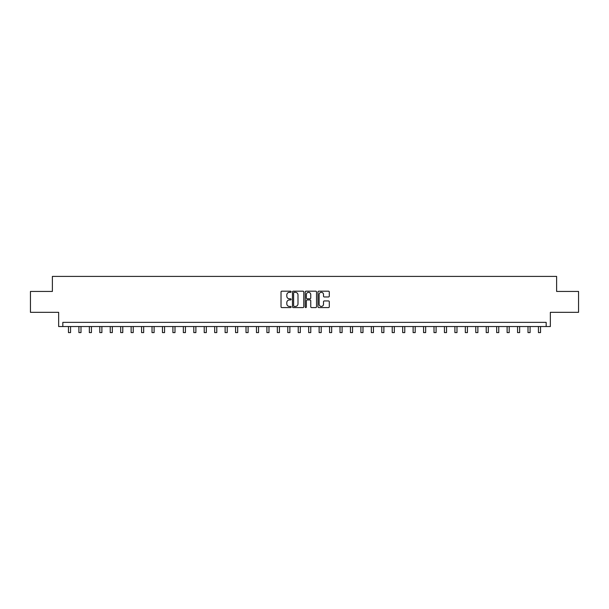 <?xml version="1.0" encoding="UTF-8"?>
<svg xmlns="http://www.w3.org/2000/svg" width="609" height="609" viewBox="0 0 609 609"><rect width="100%" height="100%" fill="white"/><g stroke="black" fill="none" stroke-linecap="round" stroke-linejoin="round"><path stroke-width="0.91" d="M291.132 291.757A0.571 0.571 0 0 0 290.562 291.178L281.845 291.178A0.822 0.822 0 0 0 281.023 292L281.023 306.761A0.822 0.822 0 0 0 281.845 307.583L290.562 307.583A0.571 0.571 0 0 0 291.132 307.012A0.571 0.571 0 0 0 290.562 306.434L289.427 306.434A2.626 2.626 0 0 1 286.809 303.815L286.809 302.582A2.626 2.626 0 0 1 289.427 299.955L290.562 299.955A0.571 0.571 0 0 0 291.132 299.384A0.571 0.571 0 0 0 290.562 298.806L289.427 298.806A2.626 2.626 0 0 1 286.809 296.187L286.809 294.954A2.626 2.626 0 0 1 289.427 292.328L290.562 292.328A0.571 0.571 0 0 0 291.132 291.757M328.464 296.964A0.822 0.822 0 0 0 329.286 296.141L329.286 292A0.822 0.822 0 0 0 328.464 291.178L318.789 291.178A0.822 0.822 0 0 0 317.974 292L317.974 306.761A0.822 0.822 0 0 0 318.789 307.583L328.464 307.583A0.822 0.822 0 0 0 329.286 306.761L329.286 301.76A0.822 0.822 0 0 0 328.464 300.937L324.323 300.937A0.822 0.822 0 0 0 323.508 301.76L323.508 304.241A2.192 2.192 0 0 1 321.316 306.434A2.192 2.192 0 0 1 319.116 304.241L319.116 294.52A2.192 2.192 0 0 1 321.316 292.328A2.192 2.192 0 0 1 323.508 294.52L323.508 296.141A0.822 0.822 0 0 0 324.323 296.964L328.464 296.964M546.174 326.538L550.353 326.538L550.353 312.333L578.55 312.333L578.55 291.445L556.618 291.445L556.618 276.402L52.382 276.402L52.382 291.445L30.45 291.445L30.45 312.333L58.647 312.333L58.647 326.538L546.174 326.538L546.174 322.359L62.826 322.359L62.826 326.538M303.784 292A0.822 0.822 0 0 0 302.962 291.178L293.287 291.178A0.822 0.822 0 0 0 292.465 292L292.465 306.761A0.822 0.822 0 0 0 293.287 307.583L302.962 307.583A0.822 0.822 0 0 0 303.784 306.761L303.784 292M306.038 291.178L315.713 291.178A0.822 0.822 0 0 1 316.535 292L316.535 306.761A0.822 0.822 0 0 1 315.713 307.583L311.572 307.583A0.822 0.822 0 0 1 310.75 306.761L310.75 300.777A0.822 0.822 0 0 0 309.935 299.955L307.187 299.955A0.822 0.822 0 0 0 306.365 300.777L306.365 307.012A0.571 0.571 0 0 1 305.794 307.583A0.571 0.571 0 0 1 305.216 307.012L305.216 292A0.822 0.822 0 0 1 306.038 291.178M294.185 292.328A0.571 0.571 0 0 0 293.614 292.906L293.614 305.863A0.571 0.571 0 0 0 294.185 306.434L295.373 306.434A2.626 2.626 0 0 0 297.999 303.815L297.999 294.954A2.626 2.626 0 0 0 295.373 292.328L294.185 292.328M310.75 294.566A2.192 2.192 0 0 0 308.557 292.373A2.192 2.192 0 0 0 306.365 294.566L306.365 297.991A0.822 0.822 0 0 0 307.187 298.806L309.935 298.806A0.822 0.822 0 0 0 310.75 297.991L310.75 294.566M68.467 326.538L68.467 332.598L70.553 332.598L70.553 326.538M78.911 326.538L78.911 332.598L80.997 332.598L80.997 326.538M89.356 326.538L89.356 332.598L91.441 332.598L91.441 326.538M99.8 326.538L99.8 332.598L101.886 332.598L101.886 326.538M110.244 326.538L110.244 332.598L112.33 332.598L112.33 326.538M120.689 326.538L120.689 332.598L122.774 332.598L122.774 326.538M131.133 326.538L131.133 332.598L133.219 332.598L133.219 326.538M141.577 326.538L141.577 332.598L143.663 332.598L143.663 326.538M152.022 326.538L152.022 332.598L154.107 332.598L154.107 326.538M162.458 326.538L162.458 332.598L164.552 332.598L164.552 326.538M172.903 326.538L172.903 332.598L174.996 332.598L174.996 326.538M183.347 326.538L183.347 332.598L185.44 332.598L185.44 326.538M193.791 326.538L193.791 332.598L195.885 332.598L195.885 326.538M204.236 326.538L204.236 332.598L206.329 332.598L206.329 326.538M214.68 326.538L214.68 332.598L216.774 332.598L216.774 326.538M225.124 326.538L225.124 332.598L227.218 332.598L227.218 326.538M235.569 326.538L235.569 332.598L237.662 332.598L237.662 326.538M246.013 326.538L246.013 332.598L248.099 332.598L248.099 326.538M256.458 326.538L256.458 332.598L258.543 332.598L258.543 326.538M266.902 326.538L266.902 332.598L268.988 332.598L268.988 326.538M277.346 326.538L277.346 332.598L279.432 332.598L279.432 326.538M287.791 326.538L287.791 332.598L289.876 332.598L289.876 326.538M298.235 326.538L298.235 332.598L300.321 332.598L300.321 326.538M308.679 326.538L308.679 332.598L310.765 332.598L310.765 326.538M319.124 326.538L319.124 332.598L321.209 332.598L321.209 326.538M329.568 326.538L329.568 332.598L331.654 332.598L331.654 326.538M340.012 326.538L340.012 332.598L342.098 332.598L342.098 326.538M350.457 326.538L350.457 332.598L352.542 332.598L352.542 326.538M360.901 326.538L360.901 332.598L362.987 332.598L362.987 326.538M371.338 326.538L371.338 332.598L373.431 332.598L373.431 326.538M381.782 326.538L381.782 332.598L383.876 332.598L383.876 326.538M392.226 326.538L392.226 332.598L394.32 332.598L394.32 326.538M402.671 326.538L402.671 332.598L404.764 332.598L404.764 326.538M413.115 326.538L413.115 332.598L415.209 332.598L415.209 326.538M423.559 326.538L423.559 332.598L425.653 332.598L425.653 326.538M434.004 326.538L434.004 332.598L436.097 332.598L436.097 326.538M444.448 326.538L444.448 332.598L446.542 332.598L446.542 326.538M454.893 326.538L454.893 332.598L456.978 332.598L456.978 326.538M465.337 326.538L465.337 332.598L467.423 332.598L467.423 326.538M475.781 326.538L475.781 332.598L477.867 332.598L477.867 326.538M486.226 326.538L486.226 332.598L488.311 332.598L488.311 326.538M496.67 326.538L496.67 332.598L498.756 332.598L498.756 326.538M507.114 326.538L507.114 332.598L509.2 332.598L509.2 326.538M517.559 326.538L517.559 332.598L519.644 332.598L519.644 326.538M528.003 326.538L528.003 332.598L530.089 332.598L530.089 326.538M538.447 326.538L538.447 332.598L540.533 332.598L540.533 326.538M68.467 332.598L70.553 332.598M78.911 332.598L80.997 332.598M89.356 332.598L91.441 332.598M99.8 332.598L101.886 332.598M110.244 332.598L112.33 332.598M120.689 332.598L122.774 332.598M131.133 332.598L133.219 332.598M141.577 332.598L143.663 332.598M152.022 332.598L154.107 332.598M162.458 332.598L164.552 332.598M172.903 332.598L174.996 332.598M183.347 332.598L185.44 332.598M193.791 332.598L195.885 332.598M204.236 332.598L206.329 332.598M214.68 332.598L216.774 332.598M225.124 332.598L227.218 332.598M235.569 332.598L237.662 332.598M246.013 332.598L248.099 332.598M256.458 332.598L258.543 332.598M266.902 332.598L268.988 332.598M277.346 332.598L279.432 332.598M287.791 332.598L289.876 332.598M298.235 332.598L300.321 332.598M308.679 332.598L310.765 332.598M319.124 332.598L321.209 332.598M329.568 332.598L331.654 332.598M340.012 332.598L342.098 332.598M350.457 332.598L352.542 332.598M360.901 332.598L362.987 332.598M371.338 332.598L373.431 332.598M381.782 332.598L383.876 332.598M392.226 332.598L394.32 332.598M402.671 332.598L404.764 332.598M413.115 332.598L415.209 332.598M423.559 332.598L425.653 332.598M434.004 332.598L436.097 332.598M444.448 332.598L446.542 332.598M454.893 332.598L456.978 332.598M465.337 332.598L467.423 332.598M475.781 332.598L477.867 332.598M486.226 332.598L488.311 332.598M496.67 332.598L498.756 332.598M507.114 332.598L509.2 332.598M517.559 332.598L519.644 332.598M528.003 332.598L530.089 332.598M538.447 332.598L540.533 332.598"/></g></svg>
